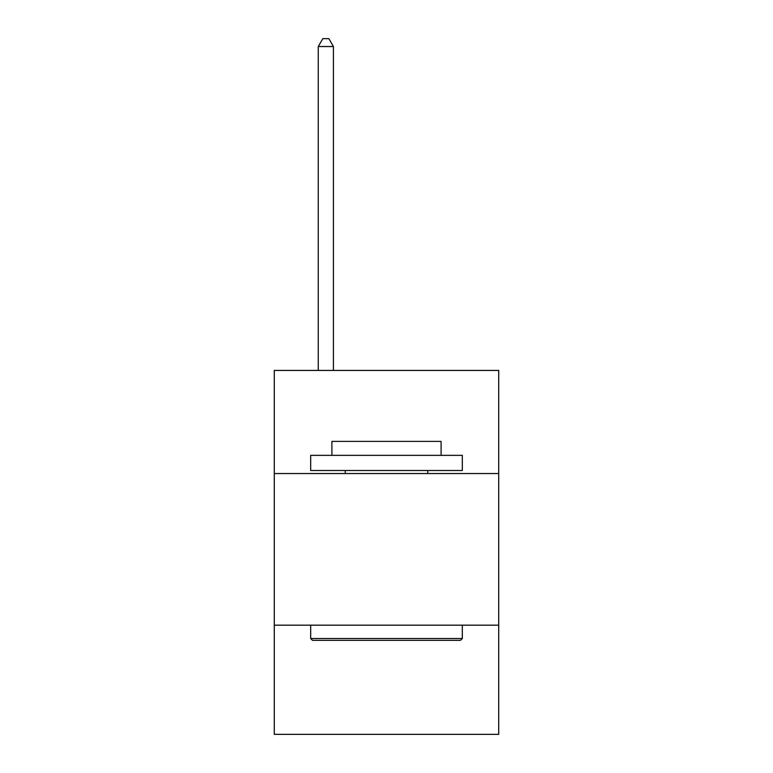 <?xml version="1.0" encoding="UTF-8"?>
<svg xmlns="http://www.w3.org/2000/svg" width="773" height="773" viewBox="0 0 773 773"><rect width="100%" height="100%" fill="white"/><g stroke="black" fill="none" stroke-linecap="round" stroke-linejoin="round"><path stroke-width="1.16" d="M498.711 473.54L498.711 370.431L274.289 370.431L274.289 473.54L498.711 473.54L498.711 734.35L274.289 734.35L274.289 473.54M498.711 625.173L274.289 625.173M312.505 640.334L310.678 638.517L462.322 638.517L460.495 640.334L312.505 640.334M462.322 455.345L462.322 470.506L310.678 470.506L310.678 455.345L462.322 455.345M331.907 455.345L331.907 441.393L441.093 441.393L441.093 455.345M462.322 625.173L462.322 638.517M310.678 625.173L310.678 638.517M427.749 470.506L427.749 473.54M345.251 470.506L345.251 473.54M333.424 370.431L333.424 46.535L318.263 46.535L318.263 370.431M318.263 46.535L322.814 38.65L328.883 38.65L333.424 46.535"/></g></svg>
